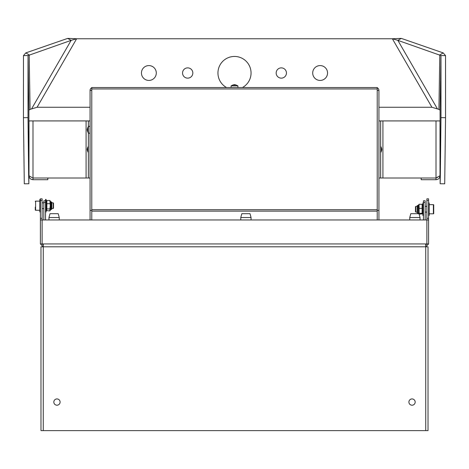 <?xml version="1.0" encoding="UTF-8"?>
<svg xmlns="http://www.w3.org/2000/svg" width="469" height="469" viewBox="0 0 469 469"><rect width="100%" height="100%" fill="white"/><g stroke="black" fill="none" stroke-linecap="round" stroke-linejoin="round"><path stroke-width="0.7" d="M377.217 90.329A1.143 1.143 0 0 1 377.217 90.382L377.217 219.967L377.217 87.527L92.926 87.527L377.217 87.527M91.783 87.527L92.926 87.527L91.783 87.527L91.783 219.967L91.783 90.382A1.143 1.143 0 0 1 91.783 90.329M378.929 219.967L378.929 210.376L377.217 210.376M378.929 210.376L378.929 90.382L377.217 90.382M91.783 210.376L90.071 210.376L90.071 90.382L91.783 90.382M90.071 210.376L90.071 219.967M43.259 245.082L42.116 243.944L40.404 243.944L43.259 246.8L40.979 246.8L40.979 430.612L428.021 430.612L428.021 246.8L425.735 246.8L428.59 243.944L425.735 243.944L425.741 246.8L425.735 243.944L43.259 243.944L43.259 246.8L425.735 246.8L425.735 243.944L425.741 245.082L426.878 243.944L426.878 198.844L428.59 198.844L428.59 202.954L429.164 202.954L429.164 215.511L428.59 215.511L428.59 202.954M426.878 243.944L426.878 219.967L426.878 243.944M425.166 212.088L426.878 212.088M425.166 206.378L426.878 206.378M428.59 212.258L428.59 208.365M43.834 208.547L42.116 208.664L42.116 198.844L42.116 243.944L42.122 219.967L428.59 219.967L428.59 243.944M426.878 200.515L428.59 200.515L428.59 219.967M428.59 200.515L428.59 198.844M43.259 243.944L42.122 243.944M40.404 243.944L40.404 219.967L42.116 219.967M40.404 219.967L40.404 200.515L42.116 200.515M42.116 198.844L40.404 198.844L40.404 200.515M240.779 217.534L241.811 213.688L250.024 213.688L251.056 217.534L240.779 217.534L240.779 219.967M251.056 217.534L251.056 219.967M87.562 128.178L87.562 131.367A10.635 10.635 0 0 1 87.175 129.772A10.635 10.635 0 0 1 87.562 128.178L88.412 126.354L88.412 133.184L90.071 133.184M88.412 126.354L90.071 126.354M87.562 131.367L88.412 133.184M232.905 85.018L231.088 85.868L232.905 85.018A10.635 10.635 0 0 1 234.5 84.631A10.635 10.635 0 0 1 236.095 85.018L232.905 85.018A10.635 10.635 0 0 1 234.5 84.631A10.635 10.635 0 0 1 236.095 85.018L237.912 85.868L231.088 85.868L231.088 87.527M236.095 85.018L237.912 85.868L237.912 87.527M377.217 87.767A2.855 2.855 0 0 1 378.929 90.382M382.927 120.92L382.927 178.009L436.012 178.009L440.01 175.723L440.01 120.92L378.929 120.92M378.929 178.009L380.64 178.009L380.64 120.92M382.927 178.009L380.64 178.009M90.071 90.382A2.855 2.855 0 0 1 91.783 87.767M90.071 120.92L28.99 120.92L28.99 175.723L32.267 177.745M90.071 178.009L32.988 178.009L32.988 120.92M88.36 178.009L88.36 133.073M88.36 126.472L88.36 120.92M420.031 217.534L418.999 213.688L410.785 213.688L409.754 217.534L409.754 219.967L409.754 217.534L420.031 217.534L420.031 219.967M410.785 213.688L409.754 217.534M440.538 156.886L440.713 142.043M437.507 177.452L436.815 177.716M381.438 147.87A10.635 10.635 0 0 1 381.825 149.464A10.635 10.635 0 0 1 381.438 151.059L381.438 147.87L380.64 146.164M381.438 151.059L380.64 152.765M423.454 219.967L423.454 200.785L425.166 200.785L425.166 219.967M48.969 217.534L50.001 213.688L58.215 213.688L59.246 217.534L48.969 217.534L48.969 219.967M59.246 217.534L59.246 219.967L59.246 217.534L58.215 213.688M28.287 142.043L28.462 156.886M87.562 151.059A10.635 10.635 0 0 1 87.175 149.464A10.635 10.635 0 0 1 87.562 147.87L87.562 151.059L88.36 152.765M87.562 147.87L88.36 146.164M43.834 219.967L43.834 200.785L45.546 200.785M43.834 202.843L42.116 202.843M440.01 175.723C439.775 178.15 438.439 179.486 436.012 179.721L421.174 179.721L421.174 178.009M47.826 178.009L47.826 179.721L32.988 179.721C30.561 179.486 29.23 178.156 28.99 175.723M43.834 202.456L45.546 202.456L45.546 199.413L46.114 199.413L46.114 211.976L45.546 211.976M45.546 202.456L45.546 219.967M436.012 120.92L436.012 179.721M440.139 183.754L444.706 183.807L445.55 117.696L445.527 55.612L440.96 55.559L440.983 117.643L440.338 175.887L440.139 183.754L440.098 156.886M440.092 142.043L440.08 110.057L438.92 109.388L431.92 107.26L378.929 107.26M32.988 179.721L32.988 178.009M28.785 177.54L28.791 177.165M28.14 131.877L28.251 131.496M28.902 156.886L28.861 183.754L28.662 175.887L28.017 117.643L28.04 55.559L23.473 55.612L23.45 117.696L24.294 183.807L28.861 183.754M90.071 107.26L37.08 107.26L30.08 109.388L28.92 110.057L28.908 142.043M438.92 109.388L439.799 54.891L443.223 52.915L401.288 38.388L397.864 40.363L440.96 55.559L440.08 110.057M28.92 110.057L28.04 55.559L71.136 40.363L67.712 38.388L25.777 52.915L29.201 54.891L30.08 109.388M443.223 52.915L445.527 55.612M423.454 215.511L423.454 202.954L422.886 202.954L422.886 215.511L423.454 215.511M46.114 209.69L46.654 210.628L46.853 208.922L46.853 200.468L46.114 201.699M23.473 55.612L25.777 52.915M31.587 108.867L71.136 40.363L76.635 38.757L392.365 38.757L397.864 40.363L437.413 108.867M51.789 208.007L51.789 208.893A0.569 0.569 0 0 1 51.367 209.444L50.646 209.631L49.878 210.921L46.654 210.628M40.404 199.413L40.404 211.976L39.836 211.976L39.836 199.413L40.404 199.413M431.92 107.26L392.365 38.757L401.288 38.388M276.171 73.006A5.136 5.136 0 0 0 281.312 78.141A5.136 5.136 0 0 0 286.448 73.006A5.136 5.136 0 0 0 281.312 67.87A5.136 5.136 0 0 0 276.171 73.006M312.706 73.006A7.422 7.422 0 0 0 320.128 80.428A7.422 7.422 0 0 0 327.55 73.006A7.422 7.422 0 0 0 320.128 65.584A7.422 7.422 0 0 0 312.706 73.006M141.45 73.006A7.422 7.422 0 0 0 148.872 80.428A7.422 7.422 0 0 0 156.294 73.006A7.422 7.422 0 0 0 148.872 65.584A7.422 7.422 0 0 0 141.45 73.006M182.552 73.006A5.136 5.136 0 0 0 187.688 78.141A5.136 5.136 0 0 0 192.829 73.006A5.136 5.136 0 0 0 187.688 67.87A5.136 5.136 0 0 0 182.552 73.006M242.45 87.527A16.556 16.556 0 0 0 234.5 56.45A16.556 16.556 0 0 0 226.55 87.527M422.886 205.293L422.112 204.285L422.112 213.289L422.481 213.87L419.134 214.181M422.886 213.172L422.481 213.87M50.646 209.631L50.646 201.758L49.878 200.468L46.853 200.468M49.878 200.468L50.259 205.698L49.878 208.922L46.853 208.922M49.878 210.921L49.878 208.922M51.789 208.224L51.789 202.567M51.367 209.444L51.367 201.951A0.569 0.569 0 0 1 51.789 202.502M49.878 203.698L46.853 203.698M67.712 38.388L76.635 38.757L37.08 107.26M429.164 213.8L433.385 213.8L433.385 204.666L429.164 204.666M433.385 213.8A0.34 0.34 0 0 0 433.731 213.459L433.731 205.012A0.34 0.34 0 0 0 433.385 204.666M39.836 201.131L35.609 201.131L35.609 210.264L39.836 210.264M35.269 207.146L35.269 209.919A0.34 0.34 0 0 0 35.609 210.264M35.269 201.471A0.34 0.34 0 0 1 35.609 201.131M422.112 204.285L419.087 204.285L419.087 208.342L422.112 208.342M417.598 205.486L417.598 212.979A0.569 0.569 0 0 1 417.176 212.428L417.176 206.038A0.569 0.569 0 0 1 417.598 205.486L418.319 205.293L418.612 213.688M418.717 213.87L419.087 213.289L422.112 213.289M419.087 208.342L419.087 213.289M418.319 205.293L419.087 204.285M417.598 212.979L418.319 213.172M51.789 202.725L51.789 203.077M51.789 203.171L51.789 203.517M51.789 204.003L51.789 204.695M51.789 205.698L51.789 206.337M35.269 209.919L35.269 208.33M53.19 208.547L53.19 202.843L53.536 203.183L53.536 208.207L51.789 208.535M51.789 208.201L51.789 202.843L53.19 202.843M417.176 208.037L417.176 207.093M415.804 206.378L415.804 212.088L415.464 211.748L415.464 206.723L417.176 206.108M417.176 206.378L417.176 212.088L415.804 212.088M408.898 402.068A3.142 3.142 0 0 1 412.034 398.931A3.142 3.142 0 0 1 415.176 402.068A3.142 3.142 0 0 1 412.034 405.21A3.142 3.142 0 0 1 408.898 402.068M53.824 402.068A3.142 3.142 0 0 1 56.966 398.931A3.142 3.142 0 0 1 60.102 402.068A3.142 3.142 0 0 1 56.966 405.21A3.142 3.142 0 0 1 53.824 402.068M425.735 246.8L425.735 430.612M426.878 218.296L428.59 218.296M40.404 218.296L42.116 218.296M91.783 88.952L377.217 88.952M377.217 211.138L91.783 211.138M91.783 209.713L377.217 209.713M86.073 178.009L86.073 120.92M423.454 202.456L425.166 202.456M445.55 117.696L440.983 117.643M23.45 117.696L28.017 117.643M43.265 246.8L43.265 430.612M440.01 156.886L440.59 156.886M28.99 156.886L28.41 156.886M440.01 142.043L440.766 142.043M28.99 142.043L28.234 142.043M51.367 201.951L50.646 201.758"/></g></svg>
